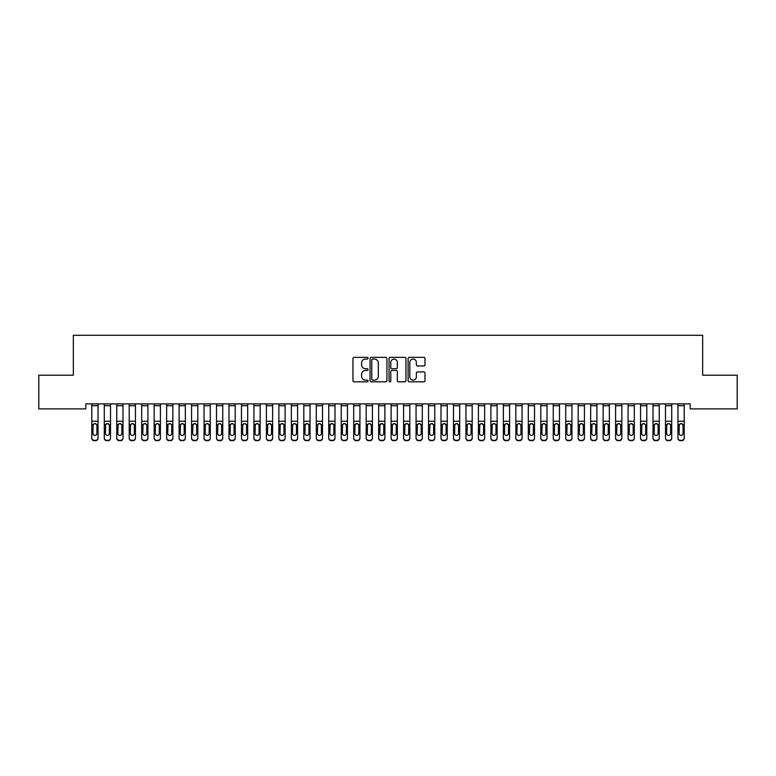 <?xml version="1.0" encoding="UTF-8"?>
<svg xmlns="http://www.w3.org/2000/svg" width="776" height="776" viewBox="0 0 776 776"><rect width="100%" height="100%" fill="white"/><g stroke="black" fill="none" stroke-linecap="round" stroke-linejoin="round"><path stroke-width="1.16" d="M368.047 358.211A0.854 0.854 0 0 0 367.194 357.348L354.186 357.348A1.222 1.222 0 0 0 352.954 358.57L352.954 380.609A1.222 1.222 0 0 0 354.186 381.831L367.194 381.831A0.854 0.854 0 0 0 368.047 380.977A0.854 0.854 0 0 0 367.194 380.124L365.506 380.124A3.919 3.919 0 0 1 361.587 376.205L361.587 374.362A3.919 3.919 0 0 1 365.506 370.453L367.194 370.453A0.854 0.854 0 0 0 368.047 369.589A0.854 0.854 0 0 0 367.194 368.736L365.506 368.736A3.919 3.919 0 0 1 361.587 364.817L361.587 362.984A3.919 3.919 0 0 1 365.506 359.065L367.194 359.065A0.854 0.854 0 0 0 368.047 358.211M423.774 365.981A1.222 1.222 0 0 0 424.996 364.759L424.996 358.57A1.222 1.222 0 0 0 423.774 357.348L409.33 357.348A1.222 1.222 0 0 0 408.108 358.57L408.108 380.609A1.222 1.222 0 0 0 409.33 381.831L423.774 381.831A1.222 1.222 0 0 0 424.996 380.609L424.996 373.14A1.222 1.222 0 0 0 423.774 371.917L417.595 371.917A1.222 1.222 0 0 0 416.373 373.14L416.373 376.845A3.279 3.279 0 0 1 413.094 380.124A3.279 3.279 0 0 1 409.825 376.845L409.825 362.344A3.279 3.279 0 0 1 413.094 359.065A3.279 3.279 0 0 1 416.373 362.344L416.373 364.759A1.222 1.222 0 0 0 417.595 365.981L423.774 365.981M690.184 403.889L85.816 403.889L85.816 408.874L38.8 408.874L38.8 375.206L73.342 375.206L73.342 335.3L702.658 335.3L702.658 375.206L737.2 375.206L737.2 408.874L690.184 408.874L690.184 403.889M386.933 358.57A1.222 1.222 0 0 0 385.701 357.348L371.258 357.348A1.222 1.222 0 0 0 370.036 358.57L370.036 380.609A1.222 1.222 0 0 0 371.258 381.831L385.701 381.831A1.222 1.222 0 0 0 386.933 380.609L386.933 358.57M390.299 357.348L404.742 357.348A1.222 1.222 0 0 1 405.964 358.57L405.964 380.609A1.222 1.222 0 0 1 404.742 381.831L398.554 381.831A1.222 1.222 0 0 1 397.331 380.609L397.331 371.675A1.222 1.222 0 0 0 396.109 370.453L392.006 370.453A1.222 1.222 0 0 0 390.784 371.675L390.784 380.977A0.854 0.854 0 0 1 389.93 381.831A0.854 0.854 0 0 1 389.067 380.977L389.067 358.57A1.222 1.222 0 0 1 390.299 357.348M372.606 359.065A0.854 0.854 0 0 0 371.752 359.918L371.752 379.26A0.854 0.854 0 0 0 372.606 380.124L374.381 380.124A3.919 3.919 0 0 0 378.3 376.205L378.3 362.984A3.919 3.919 0 0 0 374.381 359.065L372.606 359.065M397.331 362.402A3.279 3.279 0 0 0 394.062 359.123A3.279 3.279 0 0 0 390.784 362.402L390.784 367.514A1.222 1.222 0 0 0 392.006 368.736L396.109 368.736A1.222 1.222 0 0 0 397.331 367.514L397.331 362.402M91.801 424.947L91.801 437.868A2.493 2.473 -0 0 0 94.294 440.341L95.545 440.341A2.493 2.473 -0 0 0 98.038 437.868L98.038 438.227A2.493 2.473 180 0 1 95.545 440.7L95.545 440.341M96.913 433.406L96.913 425.51L96.913 433.406A1.998 1.979 180 0 1 94.924 435.394A1.998 1.979 180 0 0 96.913 433.406M92.926 433.765L92.926 433.406A1.998 1.979 180 0 0 94.924 435.394M93.877 423.793L92.926 425.316M95.962 423.793L94.924 423.502L96.699 424.588L96.913 425.51M91.801 437.868L91.801 403.918L98.038 403.918L98.038 438.227M94.294 440.341L95.545 440.7M94.294 440.7A2.493 2.473 180 0 1 91.801 438.227M91.801 424.588L93.149 424.588L92.926 433.406M93.149 424.588L94.924 423.502M104.275 405.741L110.512 405.741L110.512 403.918L104.275 403.918L104.275 437.868A2.493 2.473 -0 0 0 106.768 440.341L108.019 440.341A2.493 2.473 -0 0 0 110.512 437.868L110.512 438.227A2.493 2.473 180 0 1 108.019 440.7L108.019 440.341M110.512 424.947L110.512 438.227M109.387 433.406L109.387 425.51L109.387 433.406A1.998 1.979 180 0 1 107.389 435.394A1.998 1.979 180 0 0 109.387 433.406M105.4 433.765L105.4 433.406A1.998 1.979 180 0 0 107.389 435.394M106.351 423.793L105.4 425.316M108.436 423.793L107.389 423.502L109.164 424.588L109.387 425.51M116.749 405.741L122.986 405.741L122.986 403.918L116.749 403.918L116.749 437.868A2.493 2.473 -0 0 0 119.242 440.341L120.484 440.341A2.493 2.473 -0 0 0 122.986 437.868L122.986 438.227A2.493 2.473 180 0 1 120.484 440.7L120.484 440.341M122.986 424.947L122.986 438.227M121.861 433.406L121.861 425.51L121.861 433.406A1.998 1.979 180 0 1 119.863 435.394A1.998 1.979 180 0 0 121.861 433.406M117.865 433.765L117.865 433.406A1.998 1.979 180 0 0 119.863 435.394M118.825 423.793L117.865 425.316M120.901 423.793L119.863 423.502L121.638 424.588L121.861 425.51M110.512 405.741L110.512 437.868M106.768 440.341L108.019 440.7M106.768 440.7A2.493 2.473 180 0 1 104.275 438.227M104.275 424.588L105.614 424.588L105.4 433.406M105.614 424.588L107.389 423.502M122.986 405.741L122.986 437.868M119.242 440.341L120.484 440.7M119.242 440.7A2.493 2.473 180 0 1 116.749 438.227M116.749 424.588L118.088 424.588L117.865 433.406M118.088 424.588L119.863 423.502M129.214 405.741L135.451 405.741L135.451 403.918L129.214 403.918L129.214 437.868A2.493 2.473 -0 0 0 131.716 440.341L132.958 440.341A2.493 2.473 -0 0 0 135.451 437.868L135.451 438.227A2.493 2.473 180 0 1 132.958 440.7L132.958 440.341M135.451 424.947L135.451 438.227M134.335 433.406L134.335 425.51L134.335 433.406A1.998 1.979 180 0 1 132.337 435.394A1.998 1.979 180 0 0 134.335 433.406M130.339 433.765L130.339 433.406A1.998 1.979 180 0 0 132.337 435.394M131.299 423.793L130.339 425.316M133.375 423.793L132.337 423.502L134.112 424.588L134.335 425.51M141.688 405.741L147.925 405.741L147.925 403.918L141.688 403.918L141.688 437.868A2.493 2.473 -0 0 0 144.181 440.341L145.432 440.341A2.493 2.473 -0 0 0 147.925 437.868L147.925 438.227A2.493 2.473 180 0 1 145.432 440.7L145.432 440.341M147.925 424.947L147.925 438.227M146.8 433.406L146.8 425.51L146.8 433.406A1.998 1.979 180 0 1 144.811 435.394A1.998 1.979 180 0 0 146.8 433.406M142.813 433.765L142.813 433.406A1.998 1.979 180 0 0 144.811 435.394M143.764 423.793L142.813 425.316M145.849 423.793L144.811 423.502L146.586 424.588L146.8 425.51M135.451 405.741L135.451 437.868M131.716 440.341L132.958 440.7M131.716 440.7A2.493 2.473 180 0 1 129.214 438.227M129.214 424.588L130.562 424.588L130.339 433.406M130.562 424.588L132.337 423.502M147.925 405.741L147.925 437.868M144.181 440.341L145.432 440.7M144.181 440.7A2.493 2.473 180 0 1 141.688 438.227M141.688 424.588L143.036 424.588L142.813 433.406M143.036 424.588L144.811 423.502M154.162 405.741L160.399 405.741L160.399 403.918L154.162 403.918L154.162 437.868A2.493 2.473 -0 0 0 156.655 440.341L157.906 440.341A2.493 2.473 -0 0 0 160.399 437.868L160.399 438.227A2.493 2.473 180 0 1 157.906 440.7L157.906 440.341M160.399 424.947L160.399 438.227M159.274 433.406L159.274 425.51L159.274 433.406A1.998 1.979 180 0 1 157.276 435.394A1.998 1.979 180 0 0 159.274 433.406M155.287 433.765L155.287 433.406A1.998 1.979 180 0 0 157.276 435.394M156.238 423.793L155.287 425.316M158.323 423.793L157.276 423.502L159.051 424.588L159.274 425.51M160.399 405.741L160.399 437.868M156.655 440.341L157.906 440.7M156.655 440.7A2.493 2.473 180 0 1 154.162 438.227M154.162 424.588L155.501 424.588L155.287 433.406M155.501 424.588L157.276 423.502M166.636 405.741L172.864 405.741L172.864 403.918L166.636 403.918L166.636 437.868A2.493 2.473 -0 0 0 169.129 440.341L170.371 440.341A2.493 2.473 -0 0 0 172.864 437.868L172.864 438.227A2.493 2.473 180 0 1 170.371 440.7L170.371 440.341M172.864 424.947L172.864 438.227M171.748 433.406L171.748 425.51L171.748 433.406A1.998 1.979 180 0 1 169.75 435.394A1.998 1.979 180 0 0 171.748 433.406M167.752 433.765L167.752 433.406A1.998 1.979 180 0 0 169.75 435.394M168.712 423.793L167.752 425.316M170.788 423.793L169.75 423.502L171.525 424.588L171.748 425.51M172.864 405.741L172.864 437.868M169.129 440.341L170.371 440.7M169.129 440.7A2.493 2.473 180 0 1 166.636 438.227M166.636 424.588L167.975 424.588L167.752 433.406M167.975 424.588L169.75 423.502M179.101 405.741L185.338 405.741L185.338 403.918L179.101 403.918L179.101 437.868A2.493 2.473 -0 0 0 181.594 440.341L182.845 440.341A2.493 2.473 -0 0 0 185.338 437.868L185.338 438.227A2.493 2.473 180 0 1 182.845 440.7L182.845 440.341M185.338 424.947L185.338 438.227M184.213 433.406L184.213 425.51L184.213 433.406A1.998 1.979 180 0 1 182.224 435.394A1.998 1.979 180 0 0 184.213 433.406M180.226 433.765L180.226 433.406A1.998 1.979 180 0 0 182.224 435.394M181.177 423.793L180.226 425.316M183.262 423.793L182.224 423.502L183.999 424.588L184.213 425.51M185.338 405.741L185.338 437.868M181.594 440.341L182.845 440.7M181.594 440.7A2.493 2.473 180 0 1 179.101 438.227M179.101 424.588L180.449 424.588L180.226 433.406M180.449 424.588L182.224 423.502M191.575 405.741L197.812 405.741L197.812 403.918L191.575 403.918L191.575 437.868A2.493 2.473 -0 0 0 194.068 440.341L195.319 440.341A2.493 2.473 -0 0 0 197.812 437.868L197.812 438.227A2.493 2.473 180 0 1 195.319 440.7L195.319 440.341M197.812 424.947L197.812 438.227M196.687 433.406L196.687 425.51L196.687 433.406A1.998 1.979 180 0 1 194.689 435.394A1.998 1.979 180 0 0 196.687 433.406M192.7 433.765L192.7 433.406A1.998 1.979 180 0 0 194.689 435.394M193.651 423.793L192.7 425.316M195.736 423.793L194.689 423.502L196.464 424.588L196.687 425.51M197.812 405.741L197.812 437.868M194.068 440.341L195.319 440.7M194.068 440.7A2.493 2.473 180 0 1 191.575 438.227M191.575 424.588L192.914 424.588L192.7 433.406M192.914 424.588L194.689 423.502M204.049 405.741L210.286 405.741L210.286 403.918L204.049 403.918L204.049 437.868A2.493 2.473 -0 0 0 206.542 440.341L207.784 440.341A2.493 2.473 -0 0 0 210.286 437.868L210.286 438.227A2.493 2.473 180 0 1 207.784 440.7L207.784 440.341M210.286 424.947L210.286 438.227M209.161 433.406L209.161 425.51L209.161 433.406A1.998 1.979 180 0 1 207.163 435.394A1.998 1.979 180 0 0 209.161 433.406M205.165 433.765L205.165 433.406A1.998 1.979 180 0 0 207.163 435.394M206.125 423.793L205.165 425.316M208.201 423.793L207.163 423.502L208.938 424.588L209.161 425.51M210.286 405.741L210.286 437.868M206.542 440.341L207.784 440.7M206.542 440.7A2.493 2.473 180 0 1 204.049 438.227M204.049 424.588L205.388 424.588L205.165 433.406M205.388 424.588L207.163 423.502M216.514 405.741L222.751 405.741L222.751 403.918L216.514 403.918L216.514 437.868A2.493 2.473 -0 0 0 219.016 440.341L220.258 440.341A2.493 2.473 -0 0 0 222.751 437.868L222.751 438.227A2.493 2.473 180 0 1 220.258 440.7L220.258 440.341M222.751 424.947L222.751 438.227M221.635 433.406L221.635 425.51L221.635 433.406A1.998 1.979 180 0 1 219.637 435.394A1.998 1.979 180 0 0 221.635 433.406M217.639 433.765L217.639 433.406A1.998 1.979 180 0 0 219.637 435.394M218.599 423.793L217.639 425.316M220.675 423.793L219.637 423.502L221.412 424.588L221.635 425.51M222.751 405.741L222.751 437.868M219.016 440.341L220.258 440.7M219.016 440.7A2.493 2.473 180 0 1 216.514 438.227M216.514 424.588L217.862 424.588L217.639 433.406M217.862 424.588L219.637 423.502M228.988 405.741L235.225 405.741L235.225 403.918L228.988 403.918L228.988 437.868A2.493 2.473 -0 0 0 231.481 440.341L232.732 440.341A2.493 2.473 -0 0 0 235.225 437.868L235.225 438.227A2.493 2.473 180 0 1 232.732 440.7L232.732 440.341M235.225 424.947L235.225 438.227M234.1 433.406L234.1 425.51L234.1 433.406A1.998 1.979 180 0 1 232.111 435.394A1.998 1.979 180 0 0 234.1 433.406M230.113 433.765L230.113 433.406A1.998 1.979 180 0 0 232.111 435.394M231.064 423.793L230.113 425.316M233.149 423.793L232.111 423.502L233.886 424.588L234.1 425.51M235.225 405.741L235.225 437.868M231.481 440.341L232.732 440.7M231.481 440.7A2.493 2.473 180 0 1 228.988 438.227M228.988 424.588L230.336 424.588L230.113 433.406M230.336 424.588L232.111 423.502M241.462 405.741L247.699 405.741L247.699 403.918L241.462 403.918L241.462 437.868A2.493 2.473 -0 0 0 243.955 440.341L245.206 440.341A2.493 2.473 -0 0 0 247.699 437.868L247.699 438.227A2.493 2.473 180 0 1 245.206 440.7L245.206 440.341M247.699 424.947L247.699 438.227M246.574 433.406L246.574 425.51L246.574 433.406A1.998 1.979 180 0 1 244.576 435.394A1.998 1.979 180 0 0 246.574 433.406M242.587 433.765L242.587 433.406A1.998 1.979 180 0 0 244.576 435.394M243.538 423.793L242.587 425.316M245.623 423.793L244.576 423.502L246.351 424.588L246.574 425.51M247.699 405.741L247.699 437.868M243.955 440.341L245.206 440.7M243.955 440.7A2.493 2.473 180 0 1 241.462 438.227M241.462 424.588L242.801 424.588L242.587 433.406M242.801 424.588L244.576 423.502M253.936 405.741L260.164 405.741L260.164 403.918L253.936 403.918L253.936 437.868A2.493 2.473 -0 0 0 256.429 440.341L257.671 440.341A2.493 2.473 -0 0 0 260.164 437.868L260.164 438.227A2.493 2.473 180 0 1 257.671 440.7L257.671 440.341M260.164 424.947L260.164 438.227M259.048 433.406L259.048 425.51L259.048 433.406A1.998 1.979 180 0 1 257.05 435.394A1.998 1.979 180 0 0 259.048 433.406M255.052 433.765L255.052 433.406A1.998 1.979 180 0 0 257.05 435.394M256.012 423.793L255.052 425.316M258.088 423.793L257.05 423.502L258.825 424.588L259.048 425.51M260.164 405.741L260.164 437.868M256.429 440.341L257.671 440.7M256.429 440.7A2.493 2.473 180 0 1 253.936 438.227M253.936 424.588L255.275 424.588L255.052 433.406M255.275 424.588L257.05 423.502M266.401 405.741L272.638 405.741L272.638 403.918L266.401 403.918L266.401 437.868A2.493 2.473 -0 0 0 268.894 440.341L270.145 440.341A2.493 2.473 -0 0 0 272.638 437.868L272.638 438.227A2.493 2.473 180 0 1 270.145 440.7L270.145 440.341M272.638 424.947L272.638 438.227M271.513 433.406L271.513 425.51L271.513 433.406A1.998 1.979 180 0 1 269.524 435.394A1.998 1.979 180 0 0 271.513 433.406M267.526 433.765L267.526 433.406A1.998 1.979 180 0 0 269.524 435.394M268.477 423.793L267.526 425.316M270.562 423.793L269.524 423.502L271.299 424.588L271.513 425.51M272.638 405.741L272.638 437.868M268.894 440.341L270.145 440.7M268.894 440.7A2.493 2.473 180 0 1 266.401 438.227M266.401 424.588L267.749 424.588L267.526 433.406M267.749 424.588L269.524 423.502M278.875 405.741L285.112 405.741L285.112 403.918L278.875 403.918L278.875 437.868A2.493 2.473 -0 0 0 281.368 440.341L282.619 440.341A2.493 2.473 -0 0 0 285.112 437.868L285.112 438.227A2.493 2.473 180 0 1 282.619 440.7L282.619 440.341M285.112 424.947L285.112 438.227M283.987 433.406L283.987 425.51L283.987 433.406A1.998 1.979 180 0 1 281.989 435.394A1.998 1.979 180 0 0 283.987 433.406M280 433.765L280 433.406A1.998 1.979 180 0 0 281.989 435.394M280.951 423.793L280 425.316M283.036 423.793L281.989 423.502L283.764 424.588L283.987 425.51M285.112 405.741L285.112 437.868M281.368 440.341L282.619 440.7M281.368 440.7A2.493 2.473 180 0 1 278.875 438.227M278.875 424.588L280.214 424.588L280 433.406M280.214 424.588L281.989 423.502M291.349 405.741L297.586 405.741L297.586 403.918L291.349 403.918L291.349 437.868A2.493 2.473 -0 0 0 293.842 440.341L295.084 440.341A2.493 2.473 -0 0 0 297.586 437.868L297.586 438.227A2.493 2.473 180 0 1 295.084 440.7L295.084 440.341M297.586 424.947L297.586 438.227M296.461 433.406L296.461 425.51L296.461 433.406A1.998 1.979 180 0 1 294.463 435.394A1.998 1.979 180 0 0 296.461 433.406M292.465 433.765L292.465 433.406A1.998 1.979 180 0 0 294.463 435.394M293.425 423.793L292.465 425.316M295.501 423.793L294.463 423.502L296.238 424.588L296.461 425.51M297.586 405.741L297.586 437.868M293.842 440.341L295.084 440.7M293.842 440.7A2.493 2.473 180 0 1 291.349 438.227M291.349 424.588L292.688 424.588L292.465 433.406M292.688 424.588L294.463 423.502M303.814 405.741L310.051 405.741L310.051 403.918L303.814 403.918L303.814 437.868A2.493 2.473 -0 0 0 306.316 440.341L307.558 440.341A2.493 2.473 -0 0 0 310.051 437.868L310.051 438.227A2.493 2.473 180 0 1 307.558 440.7L307.558 440.341M310.051 424.947L310.051 438.227M308.935 433.406L308.935 425.51L308.935 433.406A1.998 1.979 180 0 1 306.937 435.394A1.998 1.979 180 0 0 308.935 433.406M304.939 433.765L304.939 433.406A1.998 1.979 180 0 0 306.937 435.394M305.899 423.793L304.939 425.316M307.975 423.793L306.937 423.502L308.712 424.588L308.935 425.51M310.051 405.741L310.051 437.868M306.316 440.341L307.558 440.7M306.316 440.7A2.493 2.473 180 0 1 303.814 438.227M303.814 424.588L305.162 424.588L304.939 433.406M305.162 424.588L306.937 423.502M316.288 405.741L322.525 405.741L322.525 403.918L316.288 403.918L316.288 437.868A2.493 2.473 -0 0 0 318.781 440.341L320.032 440.341A2.493 2.473 -0 0 0 322.525 437.868L322.525 438.227A2.493 2.473 180 0 1 320.032 440.7L320.032 440.341M322.525 424.947L322.525 438.227M321.4 433.406L321.4 425.51L321.4 433.406A1.998 1.979 180 0 1 319.411 435.394A1.998 1.979 180 0 0 321.4 433.406M317.413 433.765L317.413 433.406A1.998 1.979 180 0 0 319.411 435.394M318.364 423.793L317.413 425.316M320.449 423.793L319.411 423.502L321.186 424.588L321.4 425.51M322.525 405.741L322.525 437.868M318.781 440.341L320.032 440.7M318.781 440.7A2.493 2.473 180 0 1 316.288 438.227M316.288 424.588L317.636 424.588L317.413 433.406M317.636 424.588L319.411 423.502M328.762 405.741L334.999 405.741L334.999 403.918L328.762 403.918L328.762 437.868A2.493 2.473 -0 0 0 331.255 440.341L332.506 440.341A2.493 2.473 -0 0 0 334.999 437.868L334.999 438.227A2.493 2.473 180 0 1 332.506 440.7L332.506 440.341M334.999 424.947L334.999 438.227M333.874 433.406L333.874 425.51L333.874 433.406A1.998 1.979 180 0 1 331.876 435.394A1.998 1.979 180 0 0 333.874 433.406M329.887 433.765L329.887 433.406A1.998 1.979 180 0 0 331.876 435.394M330.838 423.793L329.887 425.316M332.923 423.793L331.876 423.502L333.651 424.588L333.874 425.51M334.999 405.741L334.999 437.868M331.255 440.341L332.506 440.7M331.255 440.7A2.493 2.473 180 0 1 328.762 438.227M328.762 424.588L330.101 424.588L329.887 433.406M330.101 424.588L331.876 423.502M341.236 405.741L347.464 405.741L347.464 403.918L341.236 403.918L341.236 437.868A2.493 2.473 -0 0 0 343.729 440.341L344.971 440.341A2.493 2.473 -0 0 0 347.464 437.868L347.464 438.227A2.493 2.473 180 0 1 344.971 440.7L344.971 440.341M347.464 424.947L347.464 438.227M346.348 433.406L346.348 425.51L346.348 433.406A1.998 1.979 180 0 1 344.35 435.394A1.998 1.979 180 0 0 346.348 433.406M342.352 433.765L342.352 433.406A1.998 1.979 180 0 0 344.35 435.394M343.312 423.793L342.352 425.316M345.388 423.793L344.35 423.502L346.125 424.588L346.348 425.51M347.464 405.741L347.464 437.868M343.729 440.341L344.971 440.7M343.729 440.7A2.493 2.473 180 0 1 341.236 438.227M341.236 424.588L342.575 424.588L342.352 433.406M342.575 424.588L344.35 423.502M353.701 405.741L359.938 405.741L359.938 403.918L353.701 403.918L353.701 437.868A2.493 2.473 -0 0 0 356.194 440.341L357.445 440.341A2.493 2.473 -0 0 0 359.938 437.868L359.938 438.227A2.493 2.473 180 0 1 357.445 440.7L357.445 440.341M359.938 424.947L359.938 438.227M358.813 433.406L358.813 425.51L358.813 433.406A1.998 1.979 180 0 1 356.824 435.394A1.998 1.979 180 0 0 358.813 433.406M354.826 433.765L354.826 433.406A1.998 1.979 180 0 0 356.824 435.394M355.777 423.793L354.826 425.316M357.862 423.793L356.824 423.502L358.599 424.588L358.813 425.51M359.938 405.741L359.938 437.868M356.194 440.341L357.445 440.7M356.194 440.7A2.493 2.473 180 0 1 353.701 438.227M353.701 424.588L355.049 424.588L354.826 433.406M355.049 424.588L356.824 423.502M366.175 405.741L372.412 405.741L372.412 403.918L366.175 403.918L366.175 437.868A2.493 2.473 -0 0 0 368.668 440.341L369.919 440.341A2.493 2.473 -0 0 0 372.412 437.868L372.412 438.227A2.493 2.473 180 0 1 369.919 440.7L369.919 440.341M372.412 424.947L372.412 438.227M371.287 433.406L371.287 425.51L371.287 433.406A1.998 1.979 180 0 1 369.289 435.394A1.998 1.979 180 0 0 371.287 433.406M367.3 433.765L367.3 433.406A1.998 1.979 180 0 0 369.289 435.394M368.251 423.793L367.3 425.316M370.336 423.793L369.289 423.502L371.064 424.588L371.287 425.51M372.412 405.741L372.412 437.868M368.668 440.341L369.919 440.7M368.668 440.7A2.493 2.473 180 0 1 366.175 438.227M366.175 424.588L367.514 424.588L367.3 433.406M367.514 424.588L369.289 423.502M378.649 405.741L384.886 405.741L384.886 403.918L378.649 403.918L378.649 437.868A2.493 2.473 -0 0 0 381.142 440.341L382.384 440.341A2.493 2.473 -0 0 0 384.886 437.868L384.886 438.227A2.493 2.473 180 0 1 382.384 440.7L382.384 440.341M384.886 424.947L384.886 438.227M383.761 433.406L383.761 425.51L383.761 433.406A1.998 1.979 180 0 1 381.763 435.394A1.998 1.979 180 0 0 383.761 433.406M379.765 433.765L379.765 433.406A1.998 1.979 180 0 0 381.763 435.394M380.725 423.793L379.765 425.316M382.801 423.793L381.763 423.502L383.538 424.588L383.761 425.51M384.886 405.741L384.886 437.868M381.142 440.341L382.384 440.7M381.142 440.7A2.493 2.473 180 0 1 378.649 438.227M378.649 424.588L379.988 424.588L379.765 433.406M379.988 424.588L381.763 423.502M391.114 405.741L397.351 405.741L397.351 403.918L391.114 403.918L391.114 437.868A2.493 2.473 -0 0 0 393.616 440.341L394.858 440.341A2.493 2.473 -0 0 0 397.351 437.868L397.351 438.227A2.493 2.473 180 0 1 394.858 440.7L394.858 440.341M397.351 424.947L397.351 438.227M396.235 433.406L396.235 425.51L396.235 433.406A1.998 1.979 180 0 1 394.237 435.394A1.998 1.979 180 0 0 396.235 433.406M392.239 433.765L392.239 433.406A1.998 1.979 180 0 0 394.237 435.394M393.199 423.793L392.239 425.316M395.275 423.793L394.237 423.502L396.012 424.588L396.235 425.51M397.351 405.741L397.351 437.868M393.616 440.341L394.858 440.7M393.616 440.7A2.493 2.473 180 0 1 391.114 438.227M391.114 424.588L392.462 424.588L392.239 433.406M392.462 424.588L394.237 423.502M403.588 405.741L409.825 405.741L409.825 403.918L403.588 403.918L403.588 437.868A2.493 2.473 -0 0 0 406.081 440.341L407.332 440.341A2.493 2.473 -0 0 0 409.825 437.868L409.825 438.227A2.493 2.473 180 0 1 407.332 440.7L407.332 440.341M409.825 424.947L409.825 438.227M408.7 433.406L408.7 425.51L408.7 433.406A1.998 1.979 180 0 1 406.711 435.394A1.998 1.979 180 0 0 408.7 433.406M404.713 433.765L404.713 433.406A1.998 1.979 180 0 0 406.711 435.394M405.664 423.793L404.713 425.316M407.749 423.793L406.711 423.502L408.486 424.588L408.7 425.51M409.825 405.741L409.825 437.868M406.081 440.341L407.332 440.7M406.081 440.7A2.493 2.473 180 0 1 403.588 438.227M403.588 424.588L404.936 424.588L404.713 433.406M404.936 424.588L406.711 423.502M416.062 405.741L422.299 405.741L422.299 403.918L416.062 403.918L416.062 437.868A2.493 2.473 -0 0 0 418.555 440.341L419.806 440.341A2.493 2.473 -0 0 0 422.299 437.868L422.299 438.227A2.493 2.473 180 0 1 419.806 440.7L419.806 440.341M422.299 424.947L422.299 438.227M421.174 433.406L421.174 425.51L421.174 433.406A1.998 1.979 180 0 1 419.176 435.394A1.998 1.979 180 0 0 421.174 433.406M417.187 433.765L417.187 433.406A1.998 1.979 180 0 0 419.176 435.394M418.138 423.793L417.187 425.316M420.223 423.793L419.176 423.502L420.951 424.588L421.174 425.51M422.299 405.741L422.299 437.868M418.555 440.341L419.806 440.7M418.555 440.7A2.493 2.473 180 0 1 416.062 438.227M416.062 424.588L417.401 424.588L417.187 433.406M417.401 424.588L419.176 423.502M428.536 405.741L434.764 405.741L434.764 403.918L428.536 403.918L428.536 437.868A2.493 2.473 -0 0 0 431.029 440.341L432.271 440.341A2.493 2.473 -0 0 0 434.764 437.868L434.764 438.227A2.493 2.473 180 0 1 432.271 440.7L432.271 440.341M434.764 424.947L434.764 438.227M433.648 433.406L433.648 425.51L433.648 433.406A1.998 1.979 180 0 1 431.65 435.394A1.998 1.979 180 0 0 433.648 433.406M429.652 433.765L429.652 433.406A1.998 1.979 180 0 0 431.65 435.394M430.612 423.793L429.652 425.316M432.688 423.793L431.65 423.502L433.425 424.588L433.648 425.51M434.764 405.741L434.764 437.868M431.029 440.341L432.271 440.7M431.029 440.7A2.493 2.473 180 0 1 428.536 438.227M428.536 424.588L429.875 424.588L429.652 433.406M429.875 424.588L431.65 423.502M441.001 405.741L447.238 405.741L447.238 403.918L441.001 403.918L441.001 437.868A2.493 2.473 -0 0 0 443.494 440.341L444.745 440.341A2.493 2.473 -0 0 0 447.238 437.868L447.238 438.227A2.493 2.473 180 0 1 444.745 440.7L444.745 440.341M447.238 424.947L447.238 438.227M446.113 433.406L446.113 425.51L446.113 433.406A1.998 1.979 180 0 1 444.124 435.394A1.998 1.979 180 0 0 446.113 433.406M442.126 433.765L442.126 433.406A1.998 1.979 180 0 0 444.124 435.394M443.077 423.793L442.126 425.316M445.162 423.793L444.124 423.502L445.899 424.588L446.113 425.51M447.238 405.741L447.238 437.868M443.494 440.341L444.745 440.7M443.494 440.7A2.493 2.473 180 0 1 441.001 438.227M441.001 424.588L442.349 424.588L442.126 433.406M442.349 424.588L444.124 423.502M453.475 405.741L459.712 405.741L459.712 403.918L453.475 403.918L453.475 437.868A2.493 2.473 -0 0 0 455.968 440.341L457.219 440.341A2.493 2.473 -0 0 0 459.712 437.868L459.712 438.227A2.493 2.473 180 0 1 457.219 440.7L457.219 440.341M459.712 424.947L459.712 438.227M458.587 433.406L458.587 425.51L458.587 433.406A1.998 1.979 180 0 1 456.589 435.394A1.998 1.979 180 0 0 458.587 433.406M454.6 433.765L454.6 433.406A1.998 1.979 180 0 0 456.589 435.394M455.551 423.793L454.6 425.316M457.636 423.793L456.589 423.502L458.364 424.588L458.587 425.51M459.712 405.741L459.712 437.868M455.968 440.341L457.219 440.7M455.968 440.7A2.493 2.473 180 0 1 453.475 438.227M453.475 424.588L454.814 424.588L454.6 433.406M454.814 424.588L456.589 423.502M465.949 405.741L472.186 405.741L472.186 403.918L465.949 403.918L465.949 437.868A2.493 2.473 -0 0 0 468.442 440.341L469.684 440.341A2.493 2.473 -0 0 0 472.186 437.868L472.186 438.227A2.493 2.473 180 0 1 469.684 440.7L469.684 440.341M472.186 424.947L472.186 438.227M471.061 433.406L471.061 425.51L471.061 433.406A1.998 1.979 180 0 1 469.063 435.394A1.998 1.979 180 0 0 471.061 433.406M467.065 433.765L467.065 433.406A1.998 1.979 180 0 0 469.063 435.394M468.025 423.793L467.065 425.316M470.101 423.793L469.063 423.502L470.838 424.588L471.061 425.51M472.186 405.741L472.186 437.868M468.442 440.341L469.684 440.7M468.442 440.7A2.493 2.473 180 0 1 465.949 438.227M465.949 424.588L467.288 424.588L467.065 433.406M467.288 424.588L469.063 423.502M478.414 405.741L484.651 405.741L484.651 403.918L478.414 403.918L478.414 437.868A2.493 2.473 -0 0 0 480.916 440.341L482.158 440.341A2.493 2.473 -0 0 0 484.651 437.868L484.651 438.227A2.493 2.473 180 0 1 482.158 440.7L482.158 440.341M484.651 424.947L484.651 438.227M483.535 433.406L483.535 425.51L483.535 433.406A1.998 1.979 180 0 1 481.537 435.394A1.998 1.979 180 0 0 483.535 433.406M479.539 433.765L479.539 433.406A1.998 1.979 180 0 0 481.537 435.394M480.499 423.793L479.539 425.316M482.575 423.793L481.537 423.502L483.312 424.588L483.535 425.51M484.651 405.741L484.651 437.868M480.916 440.341L482.158 440.7M480.916 440.7A2.493 2.473 180 0 1 478.414 438.227M478.414 424.588L479.762 424.588L479.539 433.406M479.762 424.588L481.537 423.502M490.888 405.741L497.125 405.741L497.125 403.918L490.888 403.918L490.888 437.868A2.493 2.473 -0 0 0 493.381 440.341L494.632 440.341A2.493 2.473 -0 0 0 497.125 437.868L497.125 438.227A2.493 2.473 180 0 1 494.632 440.7L494.632 440.341M497.125 424.947L497.125 438.227M496 433.406L496 425.51L496 433.406A1.998 1.979 180 0 1 494.011 435.394A1.998 1.979 180 0 0 496 433.406M492.013 433.765L492.013 433.406A1.998 1.979 180 0 0 494.011 435.394M492.964 423.793L492.013 425.316M495.049 423.793L494.011 423.502L495.786 424.588L496 425.51M497.125 405.741L497.125 437.868M493.381 440.341L494.632 440.7M493.381 440.7A2.493 2.473 180 0 1 490.888 438.227M490.888 424.588L492.236 424.588L492.013 433.406M492.236 424.588L494.011 423.502M503.362 405.741L509.599 405.741L509.599 403.918L503.362 403.918L503.362 437.868A2.493 2.473 -0 0 0 505.855 440.341L507.106 440.341A2.493 2.473 -0 0 0 509.599 437.868L509.599 438.227A2.493 2.473 180 0 1 507.106 440.7L507.106 440.341M509.599 424.947L509.599 438.227M508.474 433.406L508.474 425.51L508.474 433.406A1.998 1.979 180 0 1 506.476 435.394A1.998 1.979 180 0 0 508.474 433.406M504.487 433.765L504.487 433.406A1.998 1.979 180 0 0 506.476 435.394M505.438 423.793L504.487 425.316M507.523 423.793L506.476 423.502L508.251 424.588L508.474 425.51M509.599 405.741L509.599 437.868M505.855 440.341L507.106 440.7M505.855 440.7A2.493 2.473 180 0 1 503.362 438.227M503.362 424.588L504.701 424.588L504.487 433.406M504.701 424.588L506.476 423.502M515.836 405.741L522.064 405.741L522.064 403.918L515.836 403.918L515.836 437.868A2.493 2.473 -0 0 0 518.329 440.341L519.571 440.341A2.493 2.473 -0 0 0 522.064 437.868L522.064 438.227A2.493 2.473 180 0 1 519.571 440.7L519.571 440.341M522.064 424.947L522.064 438.227M520.948 433.406L520.948 425.51L520.948 433.406A1.998 1.979 180 0 1 518.95 435.394A1.998 1.979 180 0 0 520.948 433.406M516.952 433.765L516.952 433.406A1.998 1.979 180 0 0 518.95 435.394M517.912 423.793L516.952 425.316M519.988 423.793L518.95 423.502L520.725 424.588L520.948 425.51M522.064 405.741L522.064 437.868M518.329 440.341L519.571 440.7M518.329 440.7A2.493 2.473 180 0 1 515.836 438.227M515.836 424.588L517.175 424.588L516.952 433.406M517.175 424.588L518.95 423.502M528.301 405.741L534.538 405.741L534.538 403.918L528.301 403.918L528.301 437.868A2.493 2.473 -0 0 0 530.794 440.341L532.045 440.341A2.493 2.473 -0 0 0 534.538 437.868L534.538 438.227A2.493 2.473 180 0 1 532.045 440.7L532.045 440.341M534.538 424.947L534.538 438.227M533.413 433.406L533.413 425.51L533.413 433.406A1.998 1.979 180 0 1 531.424 435.394A1.998 1.979 180 0 0 533.413 433.406M529.426 433.765L529.426 433.406A1.998 1.979 180 0 0 531.424 435.394M530.377 423.793L529.426 425.316M532.462 423.793L531.424 423.502L533.199 424.588L533.413 425.51M534.538 405.741L534.538 437.868M530.794 440.341L532.045 440.7M530.794 440.7A2.493 2.473 180 0 1 528.301 438.227M528.301 424.588L529.649 424.588L529.426 433.406M529.649 424.588L531.424 423.502M540.775 405.741L547.012 405.741L547.012 403.918L540.775 403.918L540.775 437.868A2.493 2.473 -0 0 0 543.268 440.341L544.519 440.341A2.493 2.473 -0 0 0 547.012 437.868L547.012 438.227A2.493 2.473 180 0 1 544.519 440.7L544.519 440.341M547.012 424.947L547.012 438.227M545.887 433.406L545.887 425.51L545.887 433.406A1.998 1.979 180 0 1 543.889 435.394A1.998 1.979 180 0 0 545.887 433.406M541.9 433.765L541.9 433.406A1.998 1.979 180 0 0 543.889 435.394M542.851 423.793L541.9 425.316M544.936 423.793L543.889 423.502L545.664 424.588L545.887 425.51M547.012 405.741L547.012 437.868M543.268 440.341L544.519 440.7M543.268 440.7A2.493 2.473 180 0 1 540.775 438.227M540.775 424.588L542.114 424.588L541.9 433.406M542.114 424.588L543.889 423.502M553.249 405.741L559.486 405.741L559.486 403.918L553.249 403.918L553.249 437.868A2.493 2.473 -0 0 0 555.742 440.341L556.984 440.341A2.493 2.473 -0 0 0 559.486 437.868L559.486 438.227A2.493 2.473 180 0 1 556.984 440.7L556.984 440.341M559.486 424.947L559.486 438.227M558.361 433.406L558.361 425.51L558.361 433.406A1.998 1.979 180 0 1 556.363 435.394A1.998 1.979 180 0 0 558.361 433.406M554.365 433.765L554.365 433.406A1.998 1.979 180 0 0 556.363 435.394M555.325 423.793L554.365 425.316M557.401 423.793L556.363 423.502L558.138 424.588L558.361 425.51M559.486 405.741L559.486 437.868M555.742 440.341L556.984 440.7M555.742 440.7A2.493 2.473 180 0 1 553.249 438.227M553.249 424.588L554.588 424.588L554.365 433.406M554.588 424.588L556.363 423.502M565.714 405.741L571.951 405.741L571.951 403.918L565.714 403.918L565.714 437.868A2.493 2.473 -0 0 0 568.216 440.341L569.458 440.341A2.493 2.473 -0 0 0 571.951 437.868L571.951 438.227A2.493 2.473 180 0 1 569.458 440.7L569.458 440.341M571.951 424.947L571.951 438.227M570.835 433.406L570.835 425.51L570.835 433.406A1.998 1.979 180 0 1 568.837 435.394A1.998 1.979 180 0 0 570.835 433.406M566.839 433.765L566.839 433.406A1.998 1.979 180 0 0 568.837 435.394M567.799 423.793L566.839 425.316M569.875 423.793L568.837 423.502L570.612 424.588L570.835 425.51M571.951 405.741L571.951 437.868M568.216 440.341L569.458 440.7M568.216 440.7A2.493 2.473 180 0 1 565.714 438.227M565.714 424.588L567.062 424.588L566.839 433.406M567.062 424.588L568.837 423.502M578.188 405.741L584.425 405.741L584.425 403.918L578.188 403.918L578.188 437.868A2.493 2.473 -0 0 0 580.681 440.341L581.932 440.341A2.493 2.473 -0 0 0 584.425 437.868L584.425 438.227A2.493 2.473 180 0 1 581.932 440.7L581.932 440.341M584.425 424.947L584.425 438.227M583.3 433.406L583.3 425.51L583.3 433.406A1.998 1.979 180 0 1 581.311 435.394A1.998 1.979 180 0 0 583.3 433.406M579.313 433.765L579.313 433.406A1.998 1.979 180 0 0 581.311 435.394M580.264 423.793L579.313 425.316M582.349 423.793L581.311 423.502L583.086 424.588L583.3 425.51M584.425 405.741L584.425 437.868M580.681 440.341L581.932 440.7M580.681 440.7A2.493 2.473 180 0 1 578.188 438.227M578.188 424.588L579.536 424.588L579.313 433.406M579.536 424.588L581.311 423.502M590.662 405.741L596.899 405.741L596.899 403.918L590.662 403.918L590.662 437.868A2.493 2.473 -0 0 0 593.155 440.341L594.406 440.341A2.493 2.473 -0 0 0 596.899 437.868L596.899 438.227A2.493 2.473 180 0 1 594.406 440.7L594.406 440.341M596.899 424.947L596.899 438.227M595.774 433.406L595.774 425.51L595.774 433.406A1.998 1.979 180 0 1 593.776 435.394A1.998 1.979 180 0 0 595.774 433.406M591.787 433.765L591.787 433.406A1.998 1.979 180 0 0 593.776 435.394M592.738 423.793L591.787 425.316M594.823 423.793L593.776 423.502L595.551 424.588L595.774 425.51M596.899 405.741L596.899 437.868M593.155 440.341L594.406 440.7M593.155 440.7A2.493 2.473 180 0 1 590.662 438.227M590.662 424.588L592.001 424.588L591.787 433.406M592.001 424.588L593.776 423.502M603.136 405.741L609.364 405.741L609.364 403.918L603.136 403.918L603.136 437.868A2.493 2.473 -0 0 0 605.629 440.341L606.871 440.341A2.493 2.473 -0 0 0 609.364 437.868L609.364 438.227A2.493 2.473 180 0 1 606.871 440.7L606.871 440.341M609.364 424.947L609.364 438.227M608.248 433.406L608.248 425.51L608.248 433.406A1.998 1.979 180 0 1 606.25 435.394A1.998 1.979 180 0 0 608.248 433.406M604.252 433.765L604.252 433.406A1.998 1.979 180 0 0 606.25 435.394M605.212 423.793L604.252 425.316M607.288 423.793L606.25 423.502L608.025 424.588L608.248 425.51M609.364 405.741L609.364 437.868M605.629 440.341L606.871 440.7M605.629 440.7A2.493 2.473 180 0 1 603.136 438.227M603.136 424.588L604.475 424.588L604.252 433.406M604.475 424.588L606.25 423.502M615.601 405.741L621.838 405.741L621.838 403.918L615.601 403.918L615.601 437.868A2.493 2.473 -0 0 0 618.094 440.341L619.345 440.341A2.493 2.473 -0 0 0 621.838 437.868L621.838 438.227A2.493 2.473 180 0 1 619.345 440.7L619.345 440.341M621.838 424.947L621.838 438.227M620.713 433.406L620.713 425.51L620.713 433.406A1.998 1.979 180 0 1 618.724 435.394A1.998 1.979 180 0 0 620.713 433.406M616.726 433.765L616.726 433.406A1.998 1.979 180 0 0 618.724 435.394M617.677 423.793L616.726 425.316M619.762 423.793L618.724 423.502L620.499 424.588L620.713 425.51M621.838 405.741L621.838 437.868M618.094 440.341L619.345 440.7M618.094 440.7A2.493 2.473 180 0 1 615.601 438.227M615.601 424.588L616.949 424.588L616.726 433.406M616.949 424.588L618.724 423.502M628.075 405.741L634.312 405.741L634.312 403.918L628.075 403.918L628.075 437.868A2.493 2.473 -0 0 0 630.568 440.341L631.819 440.341A2.493 2.473 -0 0 0 634.312 437.868L634.312 438.227A2.493 2.473 180 0 1 631.819 440.7L631.819 440.341M634.312 424.947L634.312 438.227M633.187 433.406L633.187 425.51L633.187 433.406A1.998 1.979 180 0 1 631.189 435.394A1.998 1.979 180 0 0 633.187 433.406M629.2 433.765L629.2 433.406A1.998 1.979 180 0 0 631.189 435.394M630.151 423.793L629.2 425.316M632.236 423.793L631.189 423.502L632.964 424.588L633.187 425.51M634.312 405.741L634.312 437.868M630.568 440.341L631.819 440.7M630.568 440.7A2.493 2.473 180 0 1 628.075 438.227M628.075 424.588L629.414 424.588L629.2 433.406M629.414 424.588L631.189 423.502M640.549 405.741L646.786 405.741L646.786 403.918L640.549 403.918L640.549 437.868A2.493 2.473 -0 0 0 643.042 440.341L644.284 440.341A2.493 2.473 -0 0 0 646.786 437.868L646.786 438.227A2.493 2.473 180 0 1 644.284 440.7L644.284 440.341M646.786 424.947L646.786 438.227M645.661 433.406L645.661 425.51L645.661 433.406A1.998 1.979 180 0 1 643.663 435.394A1.998 1.979 180 0 0 645.661 433.406M641.665 433.765L641.665 433.406A1.998 1.979 180 0 0 643.663 435.394M642.625 423.793L641.665 425.316M644.701 423.793L643.663 423.502L645.438 424.588L645.661 425.51M646.786 405.741L646.786 437.868M643.042 440.341L644.284 440.7M643.042 440.7A2.493 2.473 180 0 1 640.549 438.227M640.549 424.588L641.888 424.588L641.665 433.406M641.888 424.588L643.663 423.502M653.014 405.741L659.251 405.741L659.251 403.918L653.014 403.918L653.014 437.868A2.493 2.473 -0 0 0 655.516 440.341L656.758 440.341A2.493 2.473 -0 0 0 659.251 437.868L659.251 438.227A2.493 2.473 180 0 1 656.758 440.7L656.758 440.341M659.251 424.947L659.251 438.227M658.135 433.406L658.135 425.51L658.135 433.406A1.998 1.979 180 0 1 656.137 435.394A1.998 1.979 180 0 0 658.135 433.406M654.139 433.765L654.139 433.406A1.998 1.979 180 0 0 656.137 435.394M655.099 423.793L654.139 425.316M657.175 423.793L656.137 423.502L657.912 424.588L658.135 425.51M659.251 405.741L659.251 437.868M655.516 440.341L656.758 440.7M655.516 440.7A2.493 2.473 180 0 1 653.014 438.227M653.014 424.588L654.362 424.588L654.139 433.406M654.362 424.588L656.137 423.502M665.488 405.741L671.725 405.741L671.725 403.918L665.488 403.918L665.488 437.868A2.493 2.473 -0 0 0 667.981 440.341L669.232 440.341A2.493 2.473 -0 0 0 671.725 437.868L671.725 438.227A2.493 2.473 180 0 1 669.232 440.7L669.232 440.341M671.725 424.947L671.725 438.227M670.6 433.406L670.6 425.51L670.6 433.406A1.998 1.979 180 0 1 668.611 435.394A1.998 1.979 180 0 0 670.6 433.406M666.613 433.765L666.613 433.406A1.998 1.979 180 0 0 668.611 435.394M667.564 423.793L666.613 425.316M669.649 423.793L668.611 423.502L670.386 424.588L670.6 425.51M671.725 405.741L671.725 437.868M667.981 440.341L669.232 440.7M667.981 440.7A2.493 2.473 180 0 1 665.488 438.227M665.488 424.588L666.836 424.588L666.613 433.406M666.836 424.588L668.611 423.502M677.962 405.741L684.199 405.741L684.199 403.918L677.962 403.918L677.962 437.868A2.493 2.473 -0 0 0 680.455 440.341L681.706 440.341A2.493 2.473 -0 0 0 684.199 437.868L684.199 438.227A2.493 2.473 180 0 1 681.706 440.7L681.706 440.341M684.199 424.947L684.199 438.227M683.074 433.406L683.074 425.51L683.074 433.406A1.998 1.979 180 0 1 681.076 435.394A1.998 1.979 180 0 0 683.074 433.406M679.087 433.765L679.087 433.406A1.998 1.979 180 0 0 681.076 435.394M680.038 423.793L679.087 425.316M682.123 423.793L681.076 423.502L682.851 424.588L683.074 425.51M684.199 405.741L684.199 437.868M680.455 440.341L681.706 440.7M680.455 440.7A2.493 2.473 180 0 1 677.962 438.227M677.962 424.588L679.301 424.588L679.087 433.406M679.301 424.588L681.076 423.502M96.699 424.588L98.038 424.588M91.801 421.261L98.038 421.261M91.801 405.741L98.038 405.741M109.164 424.588L110.512 424.588M104.275 421.261L110.512 421.261M121.638 424.588L122.986 424.588M116.749 421.261L122.986 421.261M134.112 424.588L135.451 424.588M129.214 421.261L135.451 421.261M146.586 424.588L147.925 424.588M141.688 421.261L147.925 421.261M159.051 424.588L160.399 424.588M154.162 421.261L160.399 421.261M171.525 424.588L172.864 424.588M166.636 421.261L172.864 421.261M183.999 424.588L185.338 424.588M179.101 421.261L185.338 421.261M196.464 424.588L197.812 424.588M191.575 421.261L197.812 421.261M208.938 424.588L210.286 424.588M204.049 421.261L210.286 421.261M221.412 424.588L222.751 424.588M216.514 421.261L222.751 421.261M233.886 424.588L235.225 424.588M228.988 421.261L235.225 421.261M246.351 424.588L247.699 424.588M241.462 421.261L247.699 421.261M258.825 424.588L260.164 424.588M253.936 421.261L260.164 421.261M271.299 424.588L272.638 424.588M266.401 421.261L272.638 421.261M283.764 424.588L285.112 424.588M278.875 421.261L285.112 421.261M296.238 424.588L297.586 424.588M291.349 421.261L297.586 421.261M308.712 424.588L310.051 424.588M303.814 421.261L310.051 421.261M321.186 424.588L322.525 424.588M316.288 421.261L322.525 421.261M333.651 424.588L334.999 424.588M328.762 421.261L334.999 421.261M346.125 424.588L347.464 424.588M341.236 421.261L347.464 421.261M358.599 424.588L359.938 424.588M353.701 421.261L359.938 421.261M371.064 424.588L372.412 424.588M366.175 421.261L372.412 421.261M383.538 424.588L384.886 424.588M378.649 421.261L384.886 421.261M396.012 424.588L397.351 424.588M391.114 421.261L397.351 421.261M408.486 424.588L409.825 424.588M403.588 421.261L409.825 421.261M420.951 424.588L422.299 424.588M416.062 421.261L422.299 421.261M433.425 424.588L434.764 424.588M428.536 421.261L434.764 421.261M445.899 424.588L447.238 424.588M441.001 421.261L447.238 421.261M458.364 424.588L459.712 424.588M453.475 421.261L459.712 421.261M470.838 424.588L472.186 424.588M465.949 421.261L472.186 421.261M483.312 424.588L484.651 424.588M478.414 421.261L484.651 421.261M495.786 424.588L497.125 424.588M490.888 421.261L497.125 421.261M508.251 424.588L509.599 424.588M503.362 421.261L509.599 421.261M520.725 424.588L522.064 424.588M515.836 421.261L522.064 421.261M533.199 424.588L534.538 424.588M528.301 421.261L534.538 421.261M545.664 424.588L547.012 424.588M540.775 421.261L547.012 421.261M558.138 424.588L559.486 424.588M553.249 421.261L559.486 421.261M570.612 424.588L571.951 424.588M565.714 421.261L571.951 421.261M583.086 424.588L584.425 424.588M578.188 421.261L584.425 421.261M595.551 424.588L596.899 424.588M590.662 421.261L596.899 421.261M608.025 424.588L609.364 424.588M603.136 421.261L609.364 421.261M620.499 424.588L621.838 424.588M615.601 421.261L621.838 421.261M632.964 424.588L634.312 424.588M628.075 421.261L634.312 421.261M645.438 424.588L646.786 424.588M640.549 421.261L646.786 421.261M657.912 424.588L659.251 424.588M653.014 421.261L659.251 421.261M670.386 424.588L671.725 424.588M665.488 421.261L671.725 421.261M682.851 424.588L684.199 424.588M677.962 421.261L684.199 421.261"/></g></svg>
